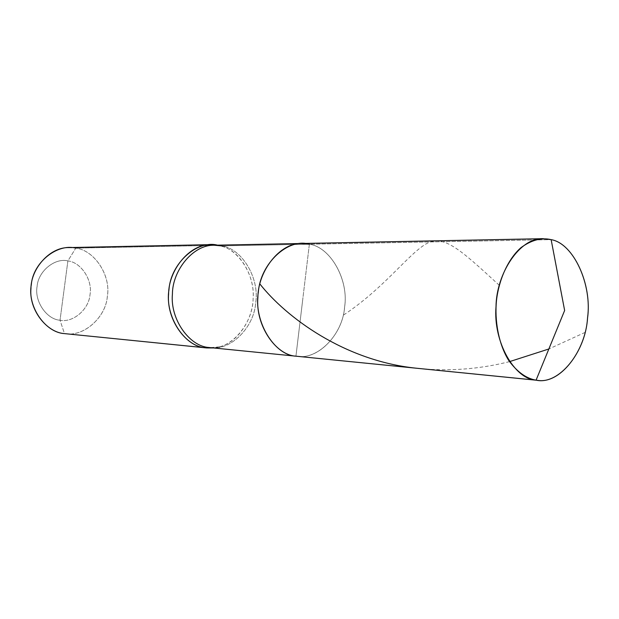 <?xml version="1.0" encoding="UTF-8"?>
<svg xmlns="http://www.w3.org/2000/svg" width="619" height="619" viewBox="0 0 619 619"><rect width="100%" height="100%" fill="white"/><g stroke="black" fill="none" stroke-linecap="round" stroke-linejoin="round"><path stroke-width="0.46" stroke-dasharray="3.1 2.32" d="M302.676 300.037L295.936 356.18C317.408 360.792 342.764 334.515 344.559 307.357C349.077 280.662 330.886 247.128 309.368 244.226L295.936 356.18C317.408 360.792 342.764 334.515 344.559 307.357C349.077 280.662 330.886 247.128 309.368 244.226L551.142 239.638L309.368 244.226L295.936 356.18L302.676 300.037M301.662 243.491L309.368 244.226C330.616 247.113 348.807 279.95 344.651 306.591C343.166 333.246 318.77 360.041 297.166 356.327C318.77 360.041 343.166 333.246 344.651 306.591C348.807 279.95 330.616 247.113 309.368 244.226L221.602 245.89L309.368 244.226M68.949 247.577L75.781 248.126L67.889 260.909L60.028 320.232C73.143 322.986 88.974 309.229 90.018 294.598C92.765 280.229 81.143 262.278 67.889 260.909L60.028 320.232L64.477 333.61C83.356 337.409 105.826 317.508 107.311 296.602C111.203 276.059 94.777 250.269 75.781 248.126L218.345 245.317L221.602 245.89C242.021 248.474 259.663 278.357 255.701 302.606C254.332 326.878 230.856 351.128 210.127 347.63C230.856 351.128 254.332 326.878 255.701 302.606C259.663 278.357 242.021 248.474 221.602 245.89L214.205 245.225L221.602 245.89M217.532 245.163L218.345 245.317L217.532 245.163M65.513 333.734C84.524 336.868 106.174 316.572 107.381 296.029C110.971 275.525 94.545 250.262 75.781 248.126L67.889 260.909C54.929 257.612 38.254 271.137 37.109 286.326C34.207 301.236 46.68 319.427 60.028 320.232C46.68 319.427 34.207 301.236 37.109 286.326C38.254 271.137 54.929 257.612 67.889 260.909C81.143 262.278 92.765 280.229 90.018 294.598C88.974 309.229 73.143 322.986 60.028 320.232L64.477 333.61M75.781 248.126L218.345 245.317C237.619 247.886 255.283 274.635 253.117 298.629C253.109 320.959 234.508 346.841 213.439 347.963L219.497 346.849C238.663 342.036 252.954 318.282 253.132 298.366C254.796 276.972 241.039 252.281 223.49 246.757L218.345 245.317L223.49 246.757M585.079 332.418L548.852 348.984M509.507 361.643C478.263 369.427 447.22 371.624 416.378 368.212M499.262 285.251C458.555 247.995 442.608 232.976 424.348 244.969C406.428 256.637 382.279 289.607 343.181 315.272M219.497 346.849L210.127 347.63"/><path stroke-width="0.93" d="M537.369 380.321L295.936 356.18L537.369 380.321C560.203 384.492 585.845 350.625 587.593 317.47C592.143 284.314 573.511 243.399 551.142 239.638L564.636 310.475L536.077 380.167C526.289 378.526 517.174 371.965 508.733 360.475C498.457 343.947 494.426 320.131 496.523 300.2C498.798 280.299 507.742 259.26 521.005 247.615C531.458 240.04 541.501 237.379 551.142 239.638L564.636 310.475L536.077 380.167L295.936 356.18C275.764 355.144 255.299 325.401 257.883 297.344C257.999 271.161 279.827 242.633 301.662 243.491C279.827 242.633 257.999 271.161 257.883 297.344C255.299 325.401 275.764 355.144 295.936 356.18C274.116 355.267 253.318 320.921 258.324 292.284C260.421 263.137 288.384 237.681 309.368 244.226L301.662 243.491L543.018 238.686C519.968 237.472 496.337 273.451 496.012 306.598C493.034 342.121 514.753 379.308 536.077 380.167C558.771 385.459 585.427 352.203 587.501 318.429C592.406 285.197 573.79 243.422 551.142 239.638L543.018 238.686M210.127 347.63L208.951 347.499C189.592 346.431 170.001 319.404 172.415 294.025C172.469 270.333 193.252 244.49 214.205 245.225C193.252 244.49 172.469 270.333 172.415 294.025C170.001 319.404 189.592 346.431 208.951 347.499L295.936 356.18C274.116 355.267 253.318 320.921 258.324 292.284C260.421 263.137 288.384 237.681 309.368 244.226M75.781 248.126C57.211 243.197 32.993 262.611 31.314 284.686C27.089 306.359 45.28 332.627 64.477 333.61L205.554 347.808L213.439 347.963L206.707 347.948L208.951 347.499L205.554 347.808C184.578 346.833 164.461 315.852 168.964 289.754C170.674 263.485 196.989 239.746 217.532 245.163L210.824 244.644C189.638 243.925 168.654 270 168.608 293.893C166.186 319.489 186.002 346.741 205.554 347.808L64.477 333.61C46.735 332.558 28.838 309.779 30.95 288.547C30.927 268.708 49.729 247.027 68.949 247.577L210.824 244.644M221.602 245.89L214.205 245.225L301.662 243.491M64.477 333.61L206.707 347.948M548.852 348.984L509.507 361.643M416.378 368.212C344.334 360.823 286.063 317.23 259.848 283.935"/></g></svg>
